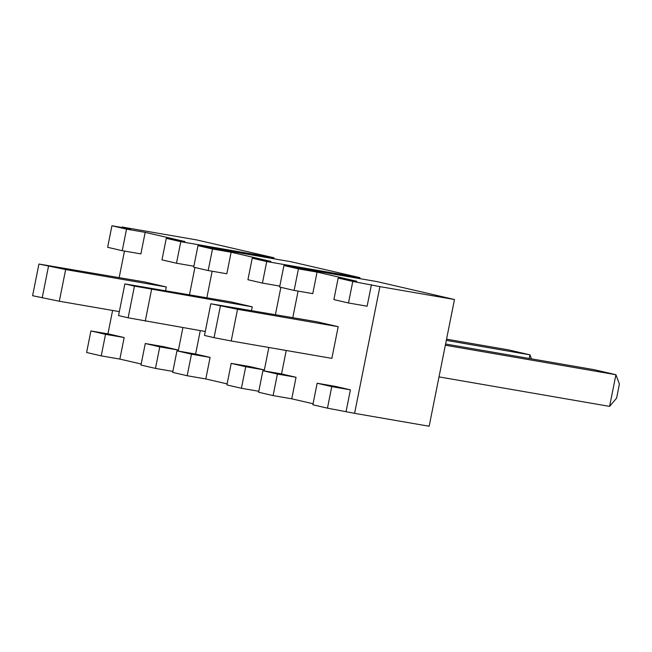 <?xml version="1.0" encoding="UTF-8"?>
<svg xmlns="http://www.w3.org/2000/svg" width="652" height="652" viewBox="0 0 652 652"><rect width="100%" height="100%" fill="white"/><g stroke="black" fill="none" stroke-linecap="round" stroke-linejoin="round"><path stroke-width="0.98" d="M38.933 264.036L65.648 269.561L166.301 286.962L144.817 281.998L38.933 264.036L32.6 295.715L59.316 301.24L119.332 311.615M48.509 266.252L42.176 297.931M220.392 305.984L214.06 337.663L231.199 340.972L331.86 358.372L338.192 326.693L316.701 321.729L210.816 303.767L237.532 309.292L338.192 326.693M210.816 303.767L204.483 335.446L214.06 337.663M134.451 286.114L252.242 306.831L230.759 301.86L124.874 283.905L134.451 286.114L128.118 317.801L205.282 331.485M124.874 283.905L118.542 315.584L128.118 317.801M231.199 340.972L237.532 309.292M65.648 269.561L59.316 301.24M151.59 289.423L145.257 321.11M445.34 345.218L615.928 374.713L619.4 384.044L616.58 398.168L609.596 406.392L615.928 374.713L594.437 369.741L445.585 344.012M439.008 376.897L609.596 406.392M446.31 340.377L529.978 354.843L529.253 358.47M531.478 358.861L529.978 354.843L508.495 349.88L446.547 339.17M197.98 245.657L212.487 249.007L208.184 270.547L193.677 267.198L197.98 245.657L291.183 261.77L359.937 277.662L359.717 278.624M285.845 265.853L285.372 264.769L359.937 277.662L359.741 278.624M199.895 245.983L199.43 244.899L180.791 241.68L166.284 238.33L184.923 241.55L145.184 232.365L126.545 229.137L111.932 225.763L130.571 228.982L122.087 227.026L196.643 239.912L273.995 257.793L273.799 258.762M199.235 245.869L199.43 244.899L273.995 257.793L273.775 258.754M176.961 350.833L191.468 354.191L187.165 375.731L172.658 372.382L176.961 350.833L195.6 354.06L200.286 330.621M206.855 297.728L212.153 271.24M194.924 267.483L189.479 294.72M182.902 327.614L178.224 351.053M262.903 370.703L277.41 374.052L273.106 395.601L258.599 392.243L262.903 370.703L281.55 373.922L286.228 350.483M292.805 317.597L298.094 291.102M212.487 249.007L231.126 252.226L270.873 261.419L252.234 258.192L266.733 261.55L285.372 264.769L285.185 265.739M280.865 287.353L275.421 314.59M268.844 347.483L264.166 370.923M454.477 299.512L429.155 426.237L354.59 413.344L379.912 286.619L454.477 299.512L377.125 281.631L283.922 265.519L298.429 268.868L294.125 290.417L279.618 287.059L283.922 265.519M338.176 278.062L352.781 281.436L348.478 302.976L333.873 299.602L338.176 278.062L356.815 281.281L317.068 272.096L298.429 268.868M379.912 286.619L352.781 281.436M155.469 368.404L140.962 365.055L145.274 343.506L159.773 346.864L155.469 368.404L172.853 371.412M101.223 355.87L86.61 352.487L90.913 330.947L105.526 334.321L101.223 355.87L119.862 359.089L141.174 364.012M241.411 388.274L226.912 384.916L231.215 363.376L245.714 366.726L241.411 388.274L258.795 391.273M187.165 375.731L205.804 378.959L227.116 383.881M327.459 408.16L312.854 404.786L317.157 383.237L331.77 386.62L327.459 408.16L354.59 413.344M273.106 395.601L291.746 398.82L313.058 403.743M126.545 229.137L122.242 250.686L107.629 247.304L111.932 225.763M180.791 241.68L176.488 263.221L161.981 259.871L166.284 238.33M266.733 261.55L262.43 283.09L247.923 279.732L252.234 258.192M176.488 263.221L193.872 266.228M145.274 343.506L163.913 346.734L178.412 350.083L159.773 346.864M262.43 283.09L279.814 286.098M231.215 363.376L249.855 366.595L264.362 369.953L245.714 366.726M90.913 330.947L109.552 334.166L124.165 337.549L119.862 359.089M348.478 302.976L367.117 306.204L371.428 284.655M331.77 386.62L350.409 389.839L346.106 411.388M122.242 250.686L140.881 253.905L145.184 232.365M124.165 337.549L105.526 334.321M208.184 270.547L226.823 273.775L231.126 252.226M191.468 354.191L210.107 357.41L205.804 378.959M317.157 383.237L335.796 386.465L350.409 389.839M294.125 290.417L312.764 293.636L317.068 272.096M277.41 374.052L296.049 377.28L291.746 398.82M251.517 310.458L252.242 306.831M165.575 290.588L166.301 286.962M124.475 251.069L119.177 277.565M112.609 310.458L107.922 333.889M122.087 227.026L121.989 227.499M296.049 377.28L281.55 373.922M210.107 357.41L195.6 354.06"/></g></svg>
